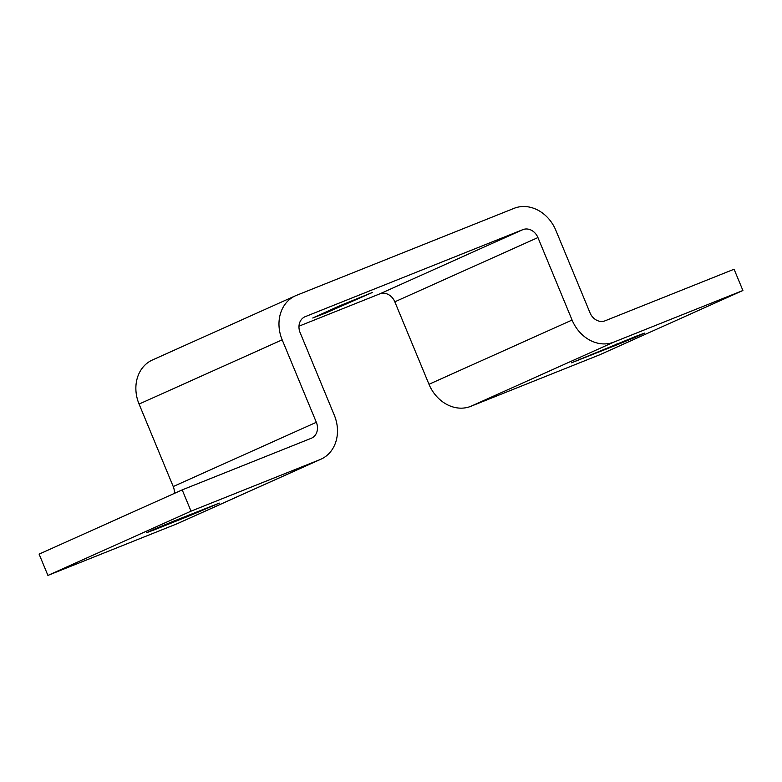 <?xml version="1.0" encoding="UTF-8"?>
<svg xmlns="http://www.w3.org/2000/svg" width="782" height="782" viewBox="0 0 782 782"><rect width="100%" height="100%" fill="white"/><g stroke="black" fill="none" stroke-linecap="round" stroke-linejoin="round"><path stroke-width="1.17" d="M154.68 529.688L146.371 532.786L155.638 528.603L173.995 521.008L219.312 503.109L191.698 514.888L154.68 529.688L154.435 529.111M636.137 336.231L644.436 333.132L635.179 337.316L616.822 344.901L571.505 362.809L636.137 336.231M339.173 306.016L372.281 292.517L325.742 312.995L312.741 318L339.173 306.016M742.9 290.503L599.794 354.754L470.803 406.327L613.899 342.086L742.9 290.503L734.083 269.223L605.092 320.796A12.962 10.87 -114.2 0 1 590.029 312.859L555.875 230.387A36.001 30.195 65.8 0 0 514.057 208.344L296.446 295.361A36.001 30.195 65.8 0 0 295.469 295.772A36.001 30.195 65.8 0 0 282.175 339.828L316.339 422.3A12.962 10.87 -114.2 0 1 311.549 438.155A12.962 10.87 -114.2 0 1 311.197 438.301L182.206 489.884L39.1 554.125L47.917 575.415L176.908 523.832L320.014 459.591L191.023 511.164L182.206 489.884M613.899 342.086A36.001 30.195 -114.2 0 1 572.082 320.043L537.928 237.562A12.962 10.87 65.8 0 0 522.875 229.634L305.263 316.642A12.962 10.87 65.8 0 0 304.912 316.788A12.962 10.87 65.8 0 0 300.122 332.653L334.285 415.125A36.001 30.195 -114.2 0 1 320.982 459.181L177.885 523.422A36.001 30.195 -114.2 0 1 176.908 523.832M320.982 459.181A36.001 30.195 -114.2 0 1 320.014 459.591M174.337 493.413A12.962 10.87 65.8 0 0 173.233 486.541L139.069 404.069A36.001 30.195 -114.2 0 1 152.373 360.013L295.469 295.772M191.023 511.164L47.917 575.415M470.803 406.327A36.001 30.195 -114.2 0 1 428.986 384.285L394.822 301.813A12.962 10.87 65.8 0 0 379.769 293.876L298.988 326.172M191.355 514.067L191.698 514.888M616.48 344.09L616.822 344.901M579.57 359.133L579.804 359.7M345.361 303.318L345.849 304.501M316.339 422.3L173.233 486.541M282.175 339.828L139.069 404.069M304.569 316.954L305.263 316.642M394.822 301.813L537.928 237.562M379.769 293.876L522.875 229.634M428.986 384.285L572.082 320.043"/></g></svg>
